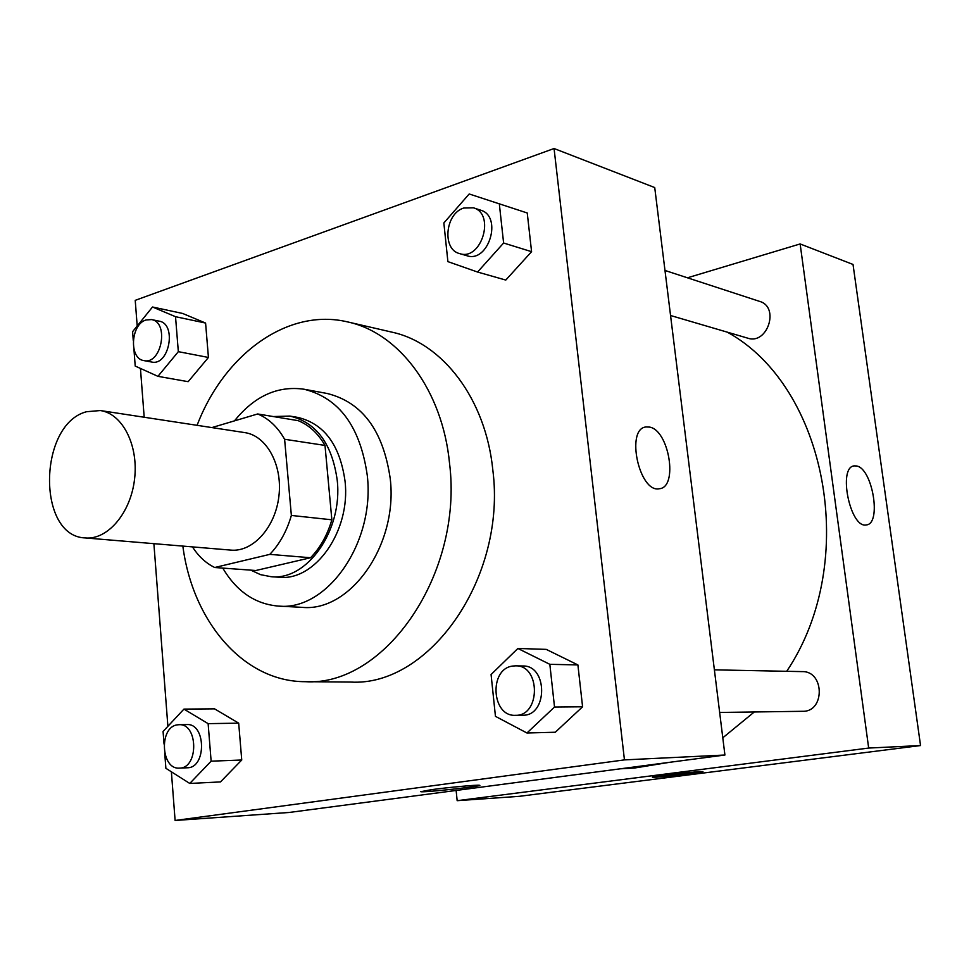 <?xml version="1.0" encoding="UTF-8"?>
<svg xmlns="http://www.w3.org/2000/svg" width="969" height="969" viewBox="0 0 969 969"><rect width="100%" height="100%" fill="white"/><g stroke="black" fill="none" stroke-linecap="round" stroke-linejoin="round"><path stroke-width="1.45" d="M86.52 411.728L100.316 410.541C122.482 413.593 138.7 445.304 134.558 479.171C130.706 513.061 107.547 540.133 85.284 537.928C36.677 536.608 38.154 424.216 86.52 411.728M100.316 410.541L244.794 432.61C266.608 435.638 282.73 465.023 278.902 496.201C275.366 527.415 252.848 552.245 230.925 550.113L85.284 537.928M214.718 567.507L269.806 554.365C279.617 544.118 286.8 531.145 291.366 515.447L331.858 519.796C327.352 535.106 320.254 547.751 310.54 557.744L255.84 570.511L214.718 567.507C205.925 563.219 198.512 556.351 192.492 546.904M291.366 515.447L284.607 439.272C277.582 426.893 268.595 418.463 257.657 413.969L211.896 427.583M331.858 519.796L325.003 445.425L284.607 439.272M325.003 445.425C318.002 433.325 309.075 425.064 298.186 420.655L257.657 413.969M250.789 570.135L260.552 574.653L270.92 576.676C307.1 581.012 343.002 530.152 337.212 480.188C332.101 443.754 316.318 422.375 289.876 416.076L273.246 416.549M289.876 416.076L297.762 417.397C324.167 423.683 339.937 444.953 345.049 481.23C350.851 530.951 315.022 581.557 278.902 577.233L270.92 576.676M310.54 557.744L269.806 554.365M222.749 568.088C236.618 591.465 255.198 604.135 278.478 606.097C327.025 611.173 375.245 542.737 367.275 475.44C360.311 426.784 339.247 398.053 304.084 389.235C277.691 385.505 254.496 396.055 234.474 420.861M278.478 606.097L302.001 607.345C350.342 612.36 398.223 544.941 390.228 478.589C383.252 430.624 362.261 402.268 327.243 393.499L304.084 389.235M182.85 546.092C192.589 621.395 243.485 681.801 305.259 681.691C384.681 686.755 463.424 574.145 449.543 463.352C442.554 390.265 399.01 332.815 347.714 321.938C287.672 307.464 224.093 354.351 197.095 425.318M347.714 321.938L391.815 332.125C442.639 342.917 485.772 398.949 492.821 469.977C506.751 577.621 429.231 686.948 350.512 682.055L305.259 681.691M526.942 732.988L555.298 732.237L582.587 706.789L577.899 664.928L546.225 649.375L517.882 648.467L491.077 674.521L495.45 716.345L526.942 732.988L554.522 707.031L549.835 664.322L517.882 648.467M164.754 753.543L165.881 768.308L189.754 783.449L220.484 781.922L241.741 760.011L238.689 723.153L214.585 708.86L183.94 709.102L163.071 731.474L164.04 744.071M171.38 771.796L175.11 820.477L624.448 759.89L554.062 148.523L135.224 300.342L137.198 325.984M140.444 368.426L144.187 417.239M153.889 543.67L167.891 726.314M477.56 272.035L505.782 280.065L531.581 251.674L527.245 212.986L469.202 193.97L443.85 222.967L447.896 261.63L477.56 272.035L503.614 243.013L499.289 203.599M133.94 349.264L135.212 366.064L157.935 376.335L188.156 381.677L208.432 357.452L205.585 323.052L182.644 313.459L152.508 307.003L132.596 331.689L133.262 340.422M175.11 820.477L289.125 812.47L724.921 755.021L654.729 187.562L554.062 148.523M724.921 755.021L624.448 759.89M649.291 427.05C668.985 429.618 678.53 487.383 659.392 488.727C639.201 493.378 625.247 428.395 646.117 426.954L649.291 427.05M431.556 789.65C448.514 787.349 478.117 784.66 479.57 785.278C484.96 786.016 423.877 792.678 420.776 791.697L431.556 789.65M479.752 785.362C481.048 786.465 423.562 792.642 420.776 791.685L420.582 791.6M649.278 427.063C668.985 429.618 678.53 487.395 659.392 488.727C639.189 493.391 625.247 428.407 646.117 426.954L649.278 427.063M727.356 332.185C826.581 386.583 860.557 561.317 786.719 671.299M754.294 711.973L722.789 737.809M669.361 762.349L634.477 768.029L620.378 768.805M714.383 669.845L802.296 671.614C824.595 671.02 825.055 711.985 802.695 711.294L719.652 712.457M664.988 270.46L759.708 301.42C779.875 306.991 767.472 345.025 747.802 338.181L670.56 315.506M456.133 790.45L457.162 800.685L868.672 748.056L800.14 243.946L687.445 277.8M856.426 465.968C872.439 467.894 881.935 524.132 866.31 524.919C850.128 528.771 837.543 466.658 854.319 465.883L856.426 465.968M457.162 800.685L519.287 796.324L920.55 745.549L868.672 748.056M920.55 745.549L853.023 264.452L800.14 243.946M652.5 777.174L656.425 777.138L652.585 777.235C648.455 776.738 701.423 770.839 702.767 771.639C705.916 772.039 668.901 776.435 656.425 777.15C668.392 776.448 703.845 772.293 702.852 771.687M157.935 376.335L178.332 351.662L175.522 316.693L152.508 307.003M151.479 319.576L159.17 321.163C177.085 323.791 169.224 366.355 151.648 362.018L143.933 360.601C128.865 358.857 130.597 324.385 145.956 320L151.479 319.576C169.405 322.205 161.52 364.938 143.933 360.601M188.156 381.677L208.432 357.452L178.332 351.662M208.432 357.452L205.585 323.052L175.522 316.693M205.585 323.052L182.644 313.459M189.754 783.449L211.133 761.174L208.129 723.649L183.94 709.102M178.999 724.703L186.835 724.57C206.07 723.104 206.615 768.078 187.308 767.775L179.459 768.102C160.83 769.87 158.807 727.029 177.327 724.86L178.999 724.703C198.257 723.225 198.79 768.405 179.459 768.102M220.484 781.922L241.741 760.011L211.133 761.174M241.741 760.011L238.689 723.153L208.129 723.649M238.689 723.153L214.585 708.86M473.381 207.802L480.576 210.152C502.923 216.196 488.57 263.423 466.84 255.707L459.597 253.587C441.864 249.53 445.146 213.495 463.739 208.032L473.381 207.802C495.765 213.858 481.363 261.327 459.597 253.587M505.782 280.065L531.581 251.674L503.614 243.013M531.581 251.674L527.245 212.986M515.605 665.836L522.872 665.982C547.921 665.17 547.885 716.127 522.763 715.219L515.484 715.316C491.501 716.818 488.727 668.998 512.516 666.078L515.605 665.836C540.726 665.013 540.666 716.236 515.484 715.316M555.298 732.237L582.587 706.789L554.522 707.031M582.587 706.789L577.899 664.928L549.835 664.322M577.899 664.928L546.225 649.375M854.319 465.883L853.519 466.065"/></g></svg>
